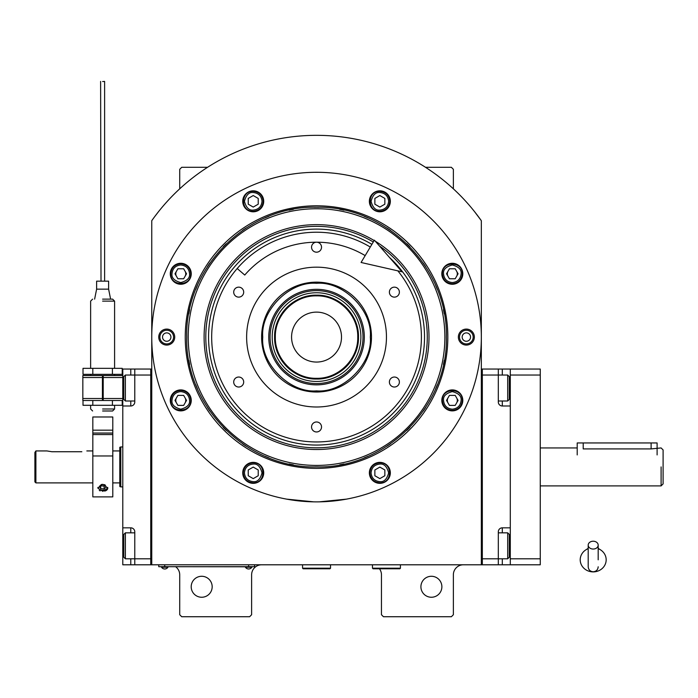 <?xml version="1.0" encoding="UTF-8"?>
<svg xmlns="http://www.w3.org/2000/svg" width="698" height="698" viewBox="0 0 698 698"><rect width="100%" height="100%" fill="white"/><g stroke="black" fill="none" stroke-linecap="round" stroke-linejoin="round"><path stroke-width="1.05" d="M481.332 220.699A201.739 201.739 0 0 0 151.754 220.699L151.754 564.795L481.332 564.795L481.332 220.699L474.5 211.59M379.459 568.791A9.99 9.99 0 0 1 381.457 574.777L381.457 614.729L383.455 616.727L451.37 616.727L453.368 614.729L453.368 574.777A9.99 9.99 0 0 1 463.359 564.795M371.476 564.795A9.99 9.99 0 0 1 372.47 564.839M175.722 566.793A9.99 9.99 0 0 1 179.718 574.777L179.718 614.729L181.716 616.727L249.622 616.727L251.62 614.729L251.62 574.777A9.99 9.99 0 0 1 261.61 564.795M179.718 188.826L179.718 169.3L181.716 167.302L207.576 167.302M425.51 167.302L451.37 167.302L453.368 169.3L453.368 188.826M447.994 397.895A4.991 4.991 0 0 0 447.994 402.894M456.64 402.894A4.991 4.991 0 0 0 456.64 397.895M447.994 271.278A4.991 4.991 0 0 0 447.994 276.268M456.64 276.268A4.991 4.991 0 0 0 456.64 271.278M176.446 271.278A4.991 4.991 0 0 0 176.446 276.268M185.092 276.268A4.991 4.991 0 0 0 185.092 271.278M176.446 397.895A4.991 4.991 0 0 0 176.446 402.894M185.092 402.894A4.991 4.991 0 0 0 185.092 397.895M158.586 211.59L155 216.232M153.97 217.619L152.705 219.364M152.33 219.887L151.754 220.699M441.878 586.765A10.487 10.487 0 0 0 431.399 576.278A10.487 10.487 0 0 0 420.911 586.765A10.487 10.487 0 0 0 431.399 597.252A10.487 10.487 0 0 0 441.878 586.765M212.175 586.765A10.487 10.487 0 0 0 201.687 576.278A10.487 10.487 0 0 0 191.2 586.765A10.487 10.487 0 0 0 201.687 597.252A10.487 10.487 0 0 0 212.175 586.765M252.624 566.689L248.628 566.689L254.622 566.689L254.622 564.795M160.741 566.689L248.628 566.793M248.628 564.795L248.628 566.689L164.737 566.689L164.737 564.795M158.743 564.795L158.743 566.689L164.737 566.793M245.434 566.793L245.434 567.238A3.795 3.795 0 0 0 251.821 567.238L245.434 567.238M251.821 566.793L251.821 567.238M167.93 566.793L167.93 567.238A3.795 3.795 0 0 1 161.535 567.238L167.93 567.238M161.535 566.793L161.535 567.238M447.828 337.082A131.285 131.285 0 0 1 316.543 468.375A131.285 131.285 0 0 1 185.249 337.082A131.285 131.285 0 0 1 316.543 205.797A131.285 131.285 0 0 1 447.828 337.082M446.38 337.082C448.168 406.463 385.915 468.707 316.543 466.918C247.162 468.707 184.918 406.463 186.706 337.082C184.918 267.709 247.162 205.456 316.543 207.245C385.915 205.456 448.168 267.709 446.38 337.082M319.405 501.845L346.505 499.131L340.511 500.117M292.575 500.117L286.581 499.131L313.681 501.845M151.754 337.082A164.789 164.789 0 0 0 316.543 501.871A164.789 164.789 0 0 0 481.332 337.082A164.789 164.789 0 0 0 316.543 172.293A164.789 164.789 0 0 0 151.754 337.082M474.343 337.082A7.992 7.992 0 0 1 466.351 345.074A7.992 7.992 0 0 1 458.359 337.082A7.992 7.992 0 0 1 466.351 329.09A7.992 7.992 0 0 1 474.343 337.082M174.718 337.082A7.992 7.992 0 0 1 166.735 345.074A7.992 7.992 0 0 1 158.743 337.082A7.992 7.992 0 0 1 166.735 329.09A7.992 7.992 0 0 1 174.718 337.082M462.8 273.773A10.487 10.487 0 0 0 452.313 263.286A10.487 10.487 0 0 0 441.825 273.773A10.487 10.487 0 0 0 452.313 284.261A10.487 10.487 0 0 0 462.8 273.773M390.339 201.312A10.487 10.487 0 0 0 379.852 190.824A10.487 10.487 0 0 0 369.364 201.312A10.487 10.487 0 0 0 379.852 211.799A10.487 10.487 0 0 0 390.339 201.312M263.713 201.312A10.487 10.487 0 0 0 253.226 190.824A10.487 10.487 0 0 0 242.738 201.312A10.487 10.487 0 0 0 253.226 211.799A10.487 10.487 0 0 0 263.713 201.312M191.252 273.773A10.487 10.487 0 0 0 180.765 263.286A10.487 10.487 0 0 0 170.277 273.773A10.487 10.487 0 0 0 180.765 284.261A10.487 10.487 0 0 0 191.252 273.773M191.252 400.399A10.487 10.487 0 0 0 180.765 389.912A10.487 10.487 0 0 0 170.277 400.399A10.487 10.487 0 0 0 180.765 410.878A10.487 10.487 0 0 0 191.252 400.399M263.713 472.86A10.487 10.487 0 0 0 253.226 462.373A10.487 10.487 0 0 0 242.738 472.86A10.487 10.487 0 0 0 253.226 483.339A10.487 10.487 0 0 0 263.713 472.86M390.339 472.86A10.487 10.487 0 0 0 379.852 462.373A10.487 10.487 0 0 0 369.364 472.86A10.487 10.487 0 0 0 379.852 483.339A10.487 10.487 0 0 0 390.339 472.86M462.8 400.399A10.487 10.487 0 0 0 452.313 389.912A10.487 10.487 0 0 0 441.825 400.399A10.487 10.487 0 0 0 452.313 410.878A10.487 10.487 0 0 0 462.8 400.399M316.543 465.418A128.336 128.336 0 0 0 444.879 337.082A128.336 128.336 0 0 0 316.543 208.746A128.336 128.336 0 0 0 188.207 337.082A128.336 128.336 0 0 0 316.543 465.418M314.938 466.91A129.837 129.837 0 0 0 318.14 466.91M339.769 464.824A129.837 129.837 0 0 0 343.966 463.987M364.243 457.836A129.837 129.837 0 0 0 368.195 456.204M386.884 446.205A129.837 129.837 0 0 0 390.444 443.832M406.829 430.387A129.837 129.837 0 0 0 409.848 427.368M423.293 410.982A129.837 129.837 0 0 0 425.667 407.431M435.657 388.734A129.837 129.837 0 0 0 437.297 384.79M443.448 364.504A129.837 129.837 0 0 0 444.277 360.316M444.277 313.856A129.837 129.837 0 0 0 443.448 309.659M437.297 289.373A129.837 129.837 0 0 0 435.657 285.43M425.667 266.741A129.837 129.837 0 0 0 423.293 263.181M409.848 246.795A129.837 129.837 0 0 0 406.829 243.776M390.444 230.331A129.837 129.837 0 0 0 386.884 227.958M368.195 217.968A129.837 129.837 0 0 0 364.243 216.328M343.966 210.177A129.837 129.837 0 0 0 339.769 209.348M318.681 207.262A129.837 129.837 0 0 0 314.405 207.262M293.308 209.348A129.837 129.837 0 0 0 289.12 210.177M268.835 216.328A129.837 129.837 0 0 0 264.891 217.968M246.193 227.958A129.837 129.837 0 0 0 242.642 230.331M226.257 243.776A129.837 129.837 0 0 0 223.238 246.795M209.793 263.181A129.837 129.837 0 0 0 207.419 266.741M197.421 285.43A129.837 129.837 0 0 0 195.789 289.373M189.638 309.659A129.837 129.837 0 0 0 188.8 313.856M188.8 360.316A129.837 129.837 0 0 0 189.638 364.504M195.789 384.79A129.837 129.837 0 0 0 197.421 388.734M207.419 407.431A129.837 129.837 0 0 0 209.793 410.982M223.238 427.368A129.837 129.837 0 0 0 226.257 430.387M242.642 443.832A129.837 129.837 0 0 0 246.193 446.205M264.891 456.204A129.837 129.837 0 0 0 268.835 457.836M289.12 463.987A129.837 129.837 0 0 0 293.308 464.824M374.163 240.54A112.43 112.43 0 0 0 204.104 337.082A112.43 112.43 0 0 0 316.543 449.521A112.43 112.43 0 0 0 375.297 241.22M379.398 245.914A110.738 110.738 0 0 1 316.543 447.819A110.738 110.738 0 0 1 261.872 240.784A110.738 110.738 0 0 1 373.29 241.997M389.536 257.51A107.981 107.981 0 0 1 316.543 445.062A107.981 107.981 0 0 1 263.225 243.183A107.981 107.981 0 0 1 371.886 244.361M316.543 282.149A54.933 54.933 0 0 1 371.476 337.082A54.933 54.933 0 0 1 316.543 392.014A54.933 54.933 0 0 1 261.61 337.082A54.933 54.933 0 0 1 316.543 282.149M397.834 270.841A104.866 104.866 0 0 1 316.543 441.947A104.866 104.866 0 0 1 211.677 337.082A104.866 104.866 0 0 1 370.28 247.04A104.866 104.866 0 0 0 237.198 268.521L244.754 275.047A94.876 94.876 0 0 1 365.167 255.608M316.543 406.995A69.913 69.913 0 0 1 246.63 337.082A69.913 69.913 0 0 1 316.543 267.168A69.913 69.913 0 0 1 386.456 337.082A69.913 69.913 0 0 1 316.543 406.995M394.387 377.033A4.991 4.991 0 0 0 389.388 382.024A4.991 4.991 0 0 0 394.387 387.024A4.991 4.991 0 0 0 399.378 382.024A4.991 4.991 0 0 0 394.387 377.033M394.387 287.148A4.991 4.991 0 0 0 389.388 292.139A4.991 4.991 0 0 0 394.387 297.13A4.991 4.991 0 0 0 399.378 292.139A4.991 4.991 0 0 0 394.387 287.148M316.543 242.206A4.991 4.991 0 0 0 311.544 247.197A4.991 4.991 0 0 0 316.543 252.187A4.991 4.991 0 0 0 321.534 247.197A4.991 4.991 0 0 0 316.543 242.206M238.699 287.148A4.991 4.991 0 0 0 233.708 292.139A4.991 4.991 0 0 0 238.699 297.13A4.991 4.991 0 0 0 243.689 292.139A4.991 4.991 0 0 0 238.699 287.148M238.699 377.033A4.991 4.991 0 0 0 233.708 382.024A4.991 4.991 0 0 0 238.699 387.024A4.991 4.991 0 0 0 243.689 382.024A4.991 4.991 0 0 0 238.699 377.033M316.543 421.976A4.991 4.991 0 0 0 311.544 426.967A4.991 4.991 0 0 0 316.543 431.966A4.991 4.991 0 0 0 321.534 426.967A4.991 4.991 0 0 0 316.543 421.976M452.313 409.185C457.618 408.627 460.54 405.695 461.108 400.399C461.605 396.237 458.673 393.314 452.313 391.604C445.952 393.314 443.029 396.237 443.527 400.399C444.085 405.695 447.017 408.627 452.313 409.185M452.313 410.38C458.377 409.787 461.71 406.463 462.303 400.399C462.922 387.512 441.712 387.512 442.331 400.399C442.916 406.463 446.249 409.787 452.313 410.38M449.433 395.4L446.546 400.399L449.433 405.39L455.201 405.39L458.08 400.399L455.201 395.4L449.433 395.4M452.313 282.559C457.618 282.001 460.54 279.069 461.108 273.773C461.605 269.62 458.673 266.688 452.313 264.978C445.952 266.688 443.029 269.62 443.527 273.773C444.085 279.069 447.017 282.001 452.313 282.559M452.313 283.754C458.377 283.17 461.71 279.837 462.303 273.773C462.922 260.886 441.712 260.886 442.331 273.773C442.916 279.837 446.249 283.17 452.313 283.754M449.433 268.774L446.546 273.773L449.433 278.764L455.201 278.764L458.08 273.773L455.201 268.774L449.433 268.774M262.02 201.312C261.462 196.007 258.53 193.084 253.226 192.517C249.073 192.02 246.141 194.951 244.44 201.312C246.141 207.672 249.073 210.595 253.226 210.098C258.53 209.54 261.462 206.608 262.02 201.312M263.216 201.312C262.623 195.248 259.298 191.915 253.226 191.322C240.348 190.702 240.348 211.913 253.226 211.293C259.298 210.709 262.623 207.376 263.216 201.312M248.235 204.191L253.226 207.079L258.225 204.191L258.225 198.424L253.226 195.545L248.235 198.424L248.235 204.191M180.765 391.604C175.468 392.163 172.537 395.094 171.978 400.399C171.481 404.552 174.413 407.484 180.765 409.185C187.125 407.484 190.057 404.552 189.559 400.399C189.001 395.094 186.069 392.163 180.765 391.604M180.765 390.409C174.701 391.002 171.376 394.326 170.783 400.399C170.164 413.277 191.374 413.277 190.755 400.399C190.161 394.326 186.837 391.002 180.765 390.409M183.653 405.39L186.532 400.399L183.653 395.4L177.885 395.4L175.006 400.399L177.885 405.39L183.653 405.39M371.066 472.86C371.624 478.156 374.556 481.088 379.852 481.646C384.005 482.144 386.936 479.212 388.646 472.86C386.936 466.5 384.005 463.568 379.852 464.065C374.556 464.624 371.624 467.555 371.066 472.86M369.87 472.86C370.455 478.924 373.788 482.248 379.852 482.841C392.738 483.461 392.738 462.25 379.852 462.87C373.788 463.463 370.455 466.788 369.87 472.86M384.851 469.972L379.852 467.093L374.861 469.972L374.861 475.739L379.852 478.619L384.851 475.739L384.851 469.972M388.646 201.312C388.079 196.007 385.156 193.084 379.852 192.517C375.699 192.02 372.767 194.951 371.066 201.312C372.767 207.672 375.699 210.595 379.852 210.098C385.156 209.54 388.079 206.608 388.646 201.312M389.842 201.312C389.248 195.248 385.915 191.915 379.852 191.322C366.974 190.702 366.974 211.913 379.852 211.293C385.915 210.709 389.248 207.376 389.842 201.312M374.861 204.191L379.852 207.079L384.851 204.191L384.851 198.424L379.852 195.545L374.861 198.424L374.861 204.191M180.765 264.978C175.468 265.545 172.537 268.468 171.978 273.773C171.481 277.926 174.413 280.858 180.765 282.559C187.125 280.858 190.057 277.926 189.559 273.773C189.001 268.468 186.069 265.545 180.765 264.978M180.765 263.783C174.701 264.376 171.376 267.709 170.783 273.773C170.164 286.651 191.374 286.651 190.755 273.773C190.161 267.709 186.837 264.376 180.765 263.783M183.653 278.764L186.532 273.773L183.653 268.774L177.885 268.774L175.006 273.773L177.885 278.764L183.653 278.764M244.44 472.86C244.998 478.156 247.93 481.088 253.226 481.646C257.387 482.144 260.31 479.212 262.02 472.86C260.31 466.5 257.387 463.568 253.226 464.065C247.93 464.624 244.998 467.555 244.44 472.86M243.244 472.86C243.838 478.924 247.162 482.248 253.226 482.841C266.113 483.461 266.113 462.25 253.226 462.87C247.162 463.463 243.838 466.788 243.244 472.86M258.225 469.972L253.226 467.093L248.235 469.972L248.235 475.739L253.226 478.619L258.225 475.739L258.225 469.972M473.183 337.082A6.84 6.84 0 0 1 466.351 343.922A6.84 6.84 0 0 1 459.511 337.082A6.84 6.84 0 0 1 466.351 330.25A6.84 6.84 0 0 1 473.183 337.082M462.155 337.082A4.197 4.197 0 0 0 466.351 341.278A4.197 4.197 0 0 0 470.548 337.082A4.197 4.197 0 0 0 466.351 332.885A4.197 4.197 0 0 0 462.155 337.082M159.894 337.082A6.84 6.84 0 0 1 166.735 330.25A6.84 6.84 0 0 1 173.566 337.082A6.84 6.84 0 0 1 166.735 343.922A6.84 6.84 0 0 1 159.894 337.082M170.923 337.082A4.197 4.197 0 0 0 166.735 332.885A4.197 4.197 0 0 0 162.538 337.082A4.197 4.197 0 0 0 166.735 341.278A4.197 4.197 0 0 0 170.923 337.082M316.543 295.873C294.512 295.306 274.75 315.06 275.326 337.09C274.75 359.121 294.512 378.874 316.543 378.307C338.565 378.874 358.327 359.121 357.76 337.09C358.327 315.06 338.565 295.306 316.543 295.873M316.543 295.149C294.128 294.565 274.017 314.676 274.593 337.09C274.017 359.505 294.128 379.616 316.543 379.04C338.958 379.616 359.069 359.505 358.484 337.09C359.069 314.676 338.958 294.565 316.543 295.149M341.505 337.09A24.971 24.971 0 0 0 316.543 312.119A24.971 24.971 0 0 0 291.572 337.09A24.971 24.971 0 0 0 316.543 362.061A24.971 24.971 0 0 0 341.505 337.09M316.543 390.871C343.146 393.271 372.723 363.702 370.315 337.09C372.723 310.488 343.146 280.91 316.543 283.318C289.932 280.91 260.363 310.488 262.762 337.09C260.363 363.702 289.932 393.271 316.543 390.871M371.476 337.09A54.933 54.933 180 0 0 316.543 282.158A54.933 54.933 180 0 0 261.61 337.09M268.774 337.09A47.769 47.769 0 0 0 316.543 384.86A47.769 47.769 0 0 0 364.312 337.09A47.769 47.769 0 0 0 316.543 289.321A47.769 47.769 0 0 0 268.774 337.09M363.004 337.09A46.461 46.461 0 0 1 316.543 383.551A46.461 46.461 0 0 1 270.082 337.09A46.461 46.461 0 0 1 316.543 290.63A46.461 46.461 0 0 1 363.004 337.09M272.194 337.09A44.34 44.34 0 0 0 316.543 381.44A44.34 44.34 0 0 0 360.883 337.09A44.34 44.34 0 0 0 316.543 292.75A44.34 44.34 0 0 0 272.194 337.09M274.593 337.09A41.95 41.95 0 0 0 316.543 379.04A41.95 41.95 0 0 0 358.484 337.09A41.95 41.95 0 0 0 316.543 295.149A41.95 41.95 0 0 0 274.593 337.09M498.311 369.041L510.29 369.041L510.29 564.795L482.327 564.795L482.327 369.041L498.311 369.041L498.311 375.035L482.327 375.035L482.327 558.801L498.311 558.801L498.311 531.832A3.996 3.996 0 0 1 502.307 527.836L510.29 527.836L510.29 405.992L502.307 405.992A3.996 3.996 0 0 1 498.311 402.004L498.311 375.035L507.699 375.035L507.699 401.001L509.296 399.404L509.296 376.632L507.699 375.035M498.311 532.836L507.699 532.836L507.699 558.801L498.311 558.801L498.311 564.795M498.311 531.832A3.996 3.996 0 0 1 502.307 527.836L502.307 532.836M498.311 402.004A3.996 3.996 67.5 0 0 502.307 405.992L502.307 401.001M482.327 369.041L481.332 369.041M482.327 564.795L481.332 564.795M507.699 532.836L509.296 534.432L509.296 557.205L507.699 558.801M498.311 401.001L507.699 401.001M134.775 401.001L125.387 401.001L125.387 375.035L134.775 375.035L134.775 402.004A3.996 3.996 0 0 1 130.779 405.992L122.787 405.992L122.787 527.836L130.779 527.836A3.996 3.996 0 0 1 134.775 531.832L134.775 564.795L150.751 564.795L150.751 369.041L134.775 369.041L134.775 375.035L150.751 375.035L150.751 558.801L125.387 558.801L125.387 532.836L134.775 532.836M122.787 405.992L122.787 369.041L134.775 369.041M134.775 564.795L130.779 564.795L130.779 558.801M122.787 527.836L122.787 564.795L130.779 564.795M134.758 402.301A3.996 3.996 0 0 1 130.779 405.992L130.779 401.001M150.751 564.795L151.754 564.795M150.751 369.041L151.754 369.041M125.387 401.001L123.79 399.404L123.79 376.632L125.387 375.035M123.79 555.94L123.79 557.205L125.387 558.801M123.79 557.205L123.79 534.432L125.387 532.836M123.79 534.432L123.79 535.698M122.787 486.89L120.789 486.89L120.789 446.947L122.787 446.947M120.789 446.947L119.794 447.305L119.794 486.532L120.789 486.89M663.1 483.897L663.1 466.918C663.1 445.019 663.1 445.019 663.1 466.918L663.1 483.897L661.102 485.895L540.261 485.895M657.106 454.93L657.106 442.951L583.205 442.951L583.205 448.91C575.484 447.854 575.484 447.854 583.205 448.91L651.112 448.91L661.102 447.942L663.1 449.94L663.1 466.918M661.102 466.918C661.102 442.436 661.102 442.436 661.102 466.918L661.102 485.895M577.211 454.93L577.211 442.951L583.205 442.951M510.29 564.795L540.261 564.795L540.261 375.035L510.29 375.035M510.29 558.801L540.261 558.801M510.29 369.041L540.261 369.041L540.261 375.035M372.47 564.795L372.47 568.189L373.072 568.791L399.832 568.791L400.434 568.189L372.47 568.189M400.434 564.795L400.434 568.189M302.557 564.795L302.557 568.189L303.159 568.791L329.927 568.791L330.52 568.189L302.557 568.189M330.52 564.795L330.52 568.189M593.187 549.047A4.991 3.909 0 0 0 598.186 545.129A4.991 3.909 0 0 0 593.187 541.22A4.991 3.909 0 0 0 588.196 545.129A4.991 3.909 0 0 0 593.187 549.047M598.186 559.813L598.186 545.129M588.196 548.663A12.983 12.075 180 0 0 585.814 549.876A12.983 12.075 180 0 0 580.797 563.399A12.983 12.075 180 0 0 593.187 571.889A12.983 12.075 180 0 0 605.585 563.399A12.983 12.075 180 0 0 600.568 549.876A12.983 12.075 180 0 0 598.186 548.663M402.031 271.801L361.075 262.474L374.381 240.173L402.031 271.801M51.879 451.737L46.888 450.934L51.879 451.737L81.841 451.737C88.28 450.864 88.28 450.864 81.841 451.737M92.825 482.894L35.895 482.894L34.9 481.899L34.9 452.444L35.895 450.934L34.9 452.444M35.895 482.894L35.895 450.934L46.888 450.934M100.18 490.895L99.282 490.45M107.797 488.338L107.44 489.394M107.422 489.411L106.349 490.45M106.34 490.458L104.7 491.122M102.815 484.281L97.816 488.103L102.815 491.34L107.806 488.103L102.815 484.281M112.797 455.977L112.797 496.88L92.825 496.88L92.825 416.985L112.797 416.985L112.797 455.977L92.825 455.977M97.921 487.396A4.991 3.534 180 0 0 99.788 489.499A4.991 3.534 180 0 0 102.815 490.223A4.991 3.534 180 0 0 107.71 487.396M104.909 484.744L101.48 484.438L99.386 486.375L100.713 488.635L104.15 488.949L106.244 487.003L104.909 484.744M104.15 488.949L104.15 486.122L105.171 485.18M100.713 488.635L100.713 485.808L104.15 486.122M102.615 408.993C87.154 408.993 87.154 408.993 102.615 408.993L114.594 408.993L112.605 410.991L102.615 410.991C89.728 410.991 89.728 410.991 102.615 410.991C89.728 410.991 89.728 410.991 102.615 410.991C115.502 410.991 115.502 410.991 102.615 410.991M102.615 299.128C115.502 299.128 115.502 299.128 102.615 299.128C89.728 299.128 89.728 299.128 102.615 299.128C89.728 299.128 89.728 299.128 102.615 299.128L112.605 299.128L114.594 301.126L102.615 301.126C87.154 301.126 87.154 301.126 102.615 301.126M92.808 368.343L83.01 368.343L83.01 374.337L92.808 374.337L92.808 368.343L112.413 368.343L112.413 374.337L92.808 374.337M112.413 374.337L122.22 374.337L122.22 368.343L112.413 368.343M83.01 400.504L83.01 405.294L122.22 405.294L122.22 400.504M92.808 400.504L92.808 405.294M112.413 400.504L112.413 405.294M102.414 399.308L103.217 399.308M102.615 81.544L104.613 81.413L102.615 81.544M102.615 281.154C105.128 281.154 105.128 281.154 102.615 281.154L96.621 281.154L96.621 289.147L108.609 289.147L108.609 281.154L102.615 281.154M100.617 81.413L101.009 281.154M82.835 375.533L102.414 375.533L102.414 400.504L82.835 400.504L82.835 375.533M122.787 400.504L103.217 400.504L103.217 375.533L122.787 375.533M510.29 388.018L509.296 388.018M502.307 369.041L502.307 375.035M510.29 545.819L509.296 545.819M502.307 558.801L502.307 564.795M122.787 388.018L123.79 388.018M130.779 375.035L130.779 369.041M122.787 545.819L123.79 545.819M130.779 532.836L130.779 527.836M651.112 442.951L651.112 448.91M92.825 430.169L112.797 430.169M92.825 433.048L112.797 433.048M112.797 434.557L92.825 434.557M82.835 377.531L102.414 377.531M102.414 398.506L82.835 398.506M103.217 377.531L122.787 377.531M122.787 398.506L103.217 398.506M112.797 482.894L119.794 482.894M112.797 450.934L119.794 450.934M577.211 447.942L540.261 447.942M588.196 545.129L588.196 566.793C588.493 569.821 590.159 571.488 593.187 571.784C596.223 571.488 597.889 569.821 598.186 566.793M588.196 548.34L585.814 549.876M588.196 559.813L588.196 566.793M598.186 548.34L600.568 549.876M92.825 450.934L86.831 450.934M92.625 410.991L90.627 408.993L90.627 405.294M114.594 368.343L114.594 301.126M114.594 375.533L114.594 374.337M114.594 408.993L114.594 405.294M90.627 368.343L90.627 301.126L92.625 299.128M90.627 375.533L90.627 374.337M104.613 81.413L104.613 281.154M108.609 289.147L110.607 299.128M96.621 289.147L94.623 299.128M102.414 392.014L103.217 392.014M102.414 384.022L103.217 384.022"/></g></svg>
